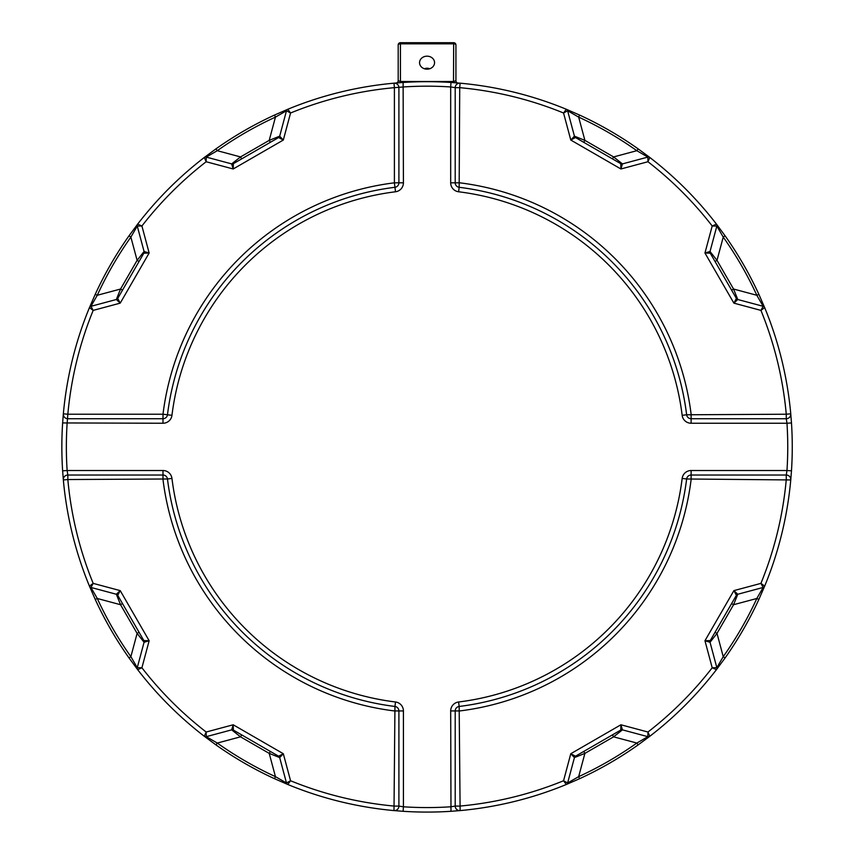 <?xml version="1.0" encoding="UTF-8"?>
<svg xmlns="http://www.w3.org/2000/svg" width="854" height="854" viewBox="0 0 854 854"><rect width="100%" height="100%" fill="white"/><g stroke="black" fill="none" stroke-linecap="round" stroke-linejoin="round"><path stroke-width="1.28" d="M429.669 68.768A8.668 7.505 -90 0 0 424.438 68.768M419.549 62.673A7.505 6.501 180 0 1 427.053 56.172A7.505 6.501 180 0 1 434.558 62.673A7.505 6.501 180 0 1 427.053 69.174A7.505 6.501 180 0 1 419.549 62.673M396.886 82.785L396.128 82.987A2.252 2.252 0 0 0 398.188 80.735L400.441 81.514L400.601 82.635L403.12 82.464L393.993 83.18L394.399 87.663L403.419 86.959A360.698 360.698 0 0 1 450.688 86.959L450.987 82.464L457.232 82.785A2.252 2.252 0 0 0 457.99 82.987L457.99 82.987M137.654 224.122A2.252 2.252 0 0 0 137.259 226.075A2.252 2.252 0 0 1 137.654 224.122A365.202 365.202 0 0 1 204.298 157.478A2.252 2.252 0 0 1 206.252 157.093A2.252 2.252 0 0 0 204.298 157.478L206.166 161.737L233.195 168.975L233.366 163.669A2.252 2.252 0 0 1 231.658 163.893L233.195 168.975L283.314 140.045L290.563 113.006A360.698 360.698 0 0 1 394.399 87.663L394.399 182.82A266.074 266.074 0 0 0 162.997 414.222L167.469 414.777A4.516 4.516 0 0 1 162.997 418.727A4.516 4.516 0 0 0 167.469 414.777A261.559 261.559 0 0 1 394.954 187.293A261.559 261.559 0 0 0 167.469 414.777L171.953 415.332A257.054 257.054 0 0 1 395.509 191.776A9.02 9.02 0 0 0 403.419 182.82L394.399 182.82L394.954 187.293A4.516 4.516 0 0 0 398.903 182.82L398.903 87.663A4.516 4.516 0 0 0 393.993 83.18A365.202 365.202 0 0 0 287.809 109.259A2.252 2.252 0 0 0 286.485 110.764L279.685 136.17A2.252 2.252 0 0 1 278.628 137.537L283.314 140.045L279.685 136.17L269.213 140.366L240.529 156.933L231.658 163.893L206.252 157.093L217.268 150.699L215.966 148.863A365.202 365.202 0 0 1 274.508 115.066L275.447 117.115L286.485 110.764L290.563 113.006L287.809 109.259L274.508 115.066A365.202 365.202 0 0 0 215.966 148.863L204.298 157.478A365.202 365.202 0 0 0 137.654 224.122A2.252 2.252 0 0 0 137.259 226.075L144.07 251.482A2.252 2.252 0 0 1 143.846 253.19L149.151 253.019L144.07 251.482L137.11 260.353L120.542 289.036L116.347 299.508L90.94 306.308L97.281 295.27L95.232 294.331A365.202 365.202 0 0 1 129.039 235.789L130.875 237.092L137.259 226.075L141.913 225.99L137.654 224.122L129.039 235.789A365.202 365.202 0 0 0 95.232 294.331L89.435 307.632A365.202 365.202 0 0 0 63.345 413.816L62.63 422.943A365.202 365.202 0 0 0 62.63 470.81L63.345 479.948L67.84 479.542L67.84 475.027A4.516 4.516 0 0 0 63.345 479.948A365.202 365.202 0 0 0 89.435 586.132L95.232 599.433L97.281 598.483L90.94 587.445L116.347 594.256A2.252 2.252 0 0 1 117.713 595.302L120.222 590.626L116.347 594.256L120.542 604.717L122.496 603.586M715.054 261.484L717.008 260.353L723.231 237.092A362.95 362.95 0 0 1 756.825 295.27L763.166 306.308L737.771 299.508A2.252 2.252 0 0 1 736.394 298.452L733.896 303.138L737.771 299.508L733.565 289.036L717.008 260.353L710.037 251.482L716.848 226.075L723.231 237.092L725.078 235.789L716.453 224.122A365.202 365.202 0 0 0 649.819 157.478A2.252 2.252 0 0 0 647.855 157.093L622.449 163.893A2.252 2.252 0 0 1 620.741 163.669L620.911 168.975L622.449 163.893L613.578 156.933L584.894 140.366L574.432 136.17L567.622 110.764L578.66 117.115L579.599 115.066A365.202 365.202 0 0 1 638.141 148.863L636.838 150.699L647.855 157.093L647.951 161.737L649.819 157.478L638.141 148.863A365.202 365.202 0 0 0 579.599 115.066L566.298 109.259A365.202 365.202 0 0 0 460.125 83.18L450.987 82.464A365.202 365.202 0 0 0 403.12 82.464L403.419 182.82M460.125 83.18A4.516 4.516 0 0 0 455.203 87.663L459.719 87.663L460.125 83.18A365.202 365.202 0 0 1 566.298 109.259A2.252 2.252 0 0 1 567.622 110.764A2.252 2.252 0 0 0 566.298 109.259L563.555 113.006L570.792 140.045L575.479 137.537A2.252 2.252 0 0 1 574.432 136.17L570.792 140.045L620.911 168.975L647.951 161.737A360.698 360.698 0 0 1 712.204 225.99L716.848 226.075A2.252 2.252 0 0 0 716.453 224.122L712.204 225.99L704.956 253.019L710.261 253.19A2.252 2.252 0 0 1 710.037 251.482L704.956 253.019L733.896 303.138L760.925 310.386L763.166 306.308A2.252 2.252 0 0 1 764.672 307.632L758.875 294.331A365.202 365.202 0 0 0 725.078 235.789A365.202 365.202 0 0 1 758.875 294.331L756.825 295.27L733.565 289.036L731.611 290.168M139.063 632.28L137.11 633.401L130.875 656.662A362.95 362.95 0 0 1 97.281 598.483L120.542 604.717L137.11 633.401L144.07 642.272L137.259 667.679L130.875 656.662L129.039 657.964A365.202 365.202 0 0 1 95.232 599.433A365.202 365.202 0 0 0 129.039 657.964L137.654 669.643A365.202 365.202 0 0 0 204.298 736.276A2.252 2.252 0 0 0 206.252 736.671L231.658 729.86A2.252 2.252 0 0 1 233.366 730.085L233.195 724.779L231.658 729.86L240.529 736.831L269.213 753.388L279.685 757.594L286.485 782.99L275.447 776.649L274.508 778.699A365.202 365.202 0 0 1 215.966 744.901L217.268 743.055L206.252 736.671L206.166 732.027L204.298 736.276L215.966 744.901A365.202 365.202 0 0 0 274.508 778.699L287.809 784.495A365.202 365.202 0 0 0 393.993 810.585L403.12 811.3A365.202 365.202 0 0 0 450.987 811.3L460.125 810.585A365.202 365.202 0 0 0 566.298 784.495A2.252 2.252 0 0 0 567.622 782.99L574.432 757.594A2.252 2.252 0 0 1 575.479 756.217L570.792 753.719L574.432 757.594L584.894 753.388L613.578 736.831L622.449 729.86L647.855 736.671L636.838 743.055L638.141 744.901A365.202 365.202 0 0 1 579.599 778.699L578.66 776.649L567.622 782.99L563.555 780.748L566.298 784.495L579.599 778.699A365.202 365.202 0 0 0 638.141 744.901L649.819 736.276A365.202 365.202 0 0 0 716.453 669.643A2.252 2.252 0 0 0 716.848 667.679L710.037 642.272A2.252 2.252 0 0 1 710.261 640.564L704.956 640.735L710.037 642.272L717.008 633.401L733.565 604.717L737.771 594.256L763.166 587.445L756.825 598.483L758.875 599.433A365.202 365.202 0 0 1 725.078 657.964L723.231 656.662L716.848 667.679L712.204 667.775L716.453 669.643L725.078 657.964A365.202 365.202 0 0 0 758.875 599.433L764.672 586.132A365.202 365.202 0 0 0 790.761 479.948L791.477 470.81A365.202 365.202 0 0 0 791.477 422.943L790.761 413.816L786.267 414.222L786.267 418.727A4.516 4.516 0 0 0 790.761 413.816A365.202 365.202 0 0 0 764.672 307.632A2.252 2.252 0 0 0 763.166 306.308A2.252 2.252 0 0 1 764.672 307.632L760.925 310.386A360.698 360.698 0 0 1 786.267 414.222L686.637 414.777A4.516 4.516 0 0 0 691.121 418.727L691.121 414.222A266.074 266.074 0 0 0 459.719 182.82L455.203 182.82A4.516 4.516 0 0 0 459.164 187.293L459.719 87.663A360.698 360.698 0 0 1 563.555 113.006L567.622 110.764A2.252 2.252 0 0 0 566.298 109.259M396.117 82.987L400.601 82.635M455.929 44.952A2.252 2.252 0 0 0 453.666 42.7L453.666 43.832A2.252 1.132 0 0 1 455.929 44.952L455.929 80.735A2.252 2.252 0 0 0 457.232 82.785M455.929 80.735L453.666 81.514L400.441 81.514L400.441 42.7A2.252 2.252 0 0 0 398.188 44.952A2.252 1.132 -0 0 1 400.441 43.832L453.666 43.832L453.506 82.635M453.666 42.7L400.441 42.7M398.188 44.952L398.188 80.735M731.611 603.586L733.565 604.717L756.825 598.483A362.95 362.95 0 0 1 723.231 656.662L717.008 633.401L715.054 632.28M737.771 594.256A2.252 2.252 0 0 0 736.394 595.302L733.896 590.626L704.956 640.735L712.204 667.775A360.698 360.698 0 0 1 647.951 732.027L647.855 736.671A2.252 2.252 0 0 0 649.819 736.276L647.951 732.027L620.911 724.779L620.741 730.085A2.252 2.252 0 0 1 622.449 729.86L620.911 724.779L570.792 753.719L563.555 780.748A360.698 360.698 0 0 1 459.719 806.091L455.203 806.091A4.516 4.516 0 0 0 460.125 810.585L459.164 706.461A4.516 4.516 0 0 0 455.203 710.944L455.203 806.091L450.688 806.795A360.698 360.698 0 0 1 403.419 806.795L403.12 811.3A365.202 365.202 0 0 0 450.987 811.3L450.688 710.944L459.719 710.944A266.074 266.074 0 0 0 691.121 479.542L691.121 475.027A4.516 4.516 0 0 0 686.637 478.987L790.761 479.948A4.516 4.516 0 0 0 786.267 475.027L786.267 479.542A360.698 360.698 0 0 1 760.925 583.378L763.166 587.445A2.252 2.252 0 0 0 764.672 586.132A2.252 2.252 0 0 1 763.166 587.445A2.252 2.252 0 0 0 764.672 586.132L760.925 583.378L733.896 590.626L737.771 594.256A2.252 2.252 0 0 0 736.394 595.302L710.261 640.564M612.457 734.878L613.578 736.831L636.838 743.055A362.95 362.95 0 0 1 578.66 776.649L584.894 753.388L583.762 751.435M270.344 751.435L269.213 753.388L275.447 776.649A362.95 362.95 0 0 1 217.268 743.055L240.529 736.831L241.661 734.878M279.685 757.594A2.252 2.252 0 0 0 278.628 756.217L283.314 753.719L233.195 724.779L206.166 732.027A360.698 360.698 0 0 1 141.913 667.775L137.259 667.679A2.252 2.252 0 0 0 137.654 669.643L141.913 667.775L149.151 640.735L143.846 640.564A2.252 2.252 0 0 1 144.07 642.272L149.151 640.735L120.222 590.626L93.182 583.378L89.435 586.132A2.252 2.252 0 0 0 90.94 587.445L93.182 583.378A360.698 360.698 0 0 1 67.84 479.542L167.469 478.987A4.516 4.516 0 0 0 162.997 475.027L162.997 479.542A266.074 266.074 0 0 0 394.399 710.944L398.903 710.944A4.516 4.516 0 0 0 394.954 706.461L393.993 810.585A4.516 4.516 0 0 0 398.903 806.091L394.399 806.091A360.698 360.698 0 0 1 290.563 780.748L286.485 782.99A2.252 2.252 0 0 0 287.809 784.495A2.252 2.252 0 0 1 286.485 782.99A2.252 2.252 0 0 0 287.809 784.495L290.563 780.748L283.314 753.719L279.685 757.594A2.252 2.252 0 0 0 278.628 756.217L233.366 730.085M122.496 290.168L120.542 289.036L97.281 295.27A362.95 362.95 0 0 1 130.875 237.092L137.11 260.353L139.063 261.484M89.435 307.632A2.252 2.252 0 0 1 90.94 306.308L93.182 310.386A360.698 360.698 0 0 0 67.84 414.222L162.997 414.222L162.997 423.242L62.63 422.943A365.202 365.202 0 0 0 62.63 470.81L67.135 470.522A360.698 360.698 0 0 1 67.135 423.242L67.84 414.222L63.345 413.816A365.202 365.202 0 0 1 89.435 307.632A2.252 2.252 0 0 1 90.94 306.308A2.252 2.252 0 0 0 89.435 307.632L93.182 310.386L120.222 303.138L116.347 299.508A2.252 2.252 0 0 0 117.713 298.452L120.222 303.138L149.151 253.019L141.913 225.99A360.698 360.698 0 0 1 206.166 161.737L206.252 157.093A2.252 2.252 0 0 0 204.298 157.478M241.661 158.887L240.529 156.933L217.268 150.699A362.95 362.95 0 0 1 275.447 117.115L269.213 140.366L270.344 142.319M583.762 142.319L584.894 140.366L578.66 117.115A362.95 362.95 0 0 1 636.838 150.699L613.578 156.933L612.457 158.887M716.453 669.643A2.252 2.252 0 0 0 716.848 667.679A2.252 2.252 0 0 1 716.453 669.643A365.202 365.202 0 0 1 649.819 736.276A2.252 2.252 0 0 1 647.855 736.671A2.252 2.252 0 0 0 649.819 736.276M566.298 784.495A2.252 2.252 0 0 0 567.622 782.99A2.252 2.252 0 0 1 566.298 784.495A365.202 365.202 0 0 1 460.125 810.585M204.298 736.276A2.252 2.252 0 0 0 206.252 736.671A2.252 2.252 0 0 1 204.298 736.276A365.202 365.202 0 0 1 137.654 669.643A2.252 2.252 0 0 1 137.259 667.679A2.252 2.252 0 0 0 137.654 669.643M89.435 586.132A2.252 2.252 0 0 0 90.94 587.445A2.252 2.252 0 0 1 89.435 586.132A365.202 365.202 0 0 1 63.345 479.948M287.809 109.259A2.252 2.252 0 0 0 286.485 110.764A2.252 2.252 0 0 1 287.809 109.259A365.202 365.202 0 0 1 393.993 83.18M649.819 157.478A2.252 2.252 0 0 0 647.855 157.093A2.252 2.252 0 0 1 649.819 157.478A365.202 365.202 0 0 1 716.453 224.122A2.252 2.252 0 0 1 716.848 226.075A2.252 2.252 0 0 0 716.453 224.122M575.479 756.217L620.741 730.085A2.252 2.252 0 0 1 622.449 729.86M736.394 298.452L710.261 253.19A2.252 2.252 0 0 1 710.037 251.482M691.121 470.522A9.02 9.02 0 0 0 682.165 478.432L686.637 478.987A261.559 261.559 0 0 1 459.164 706.461A261.559 261.559 0 0 0 686.637 478.987A4.516 4.516 0 0 1 691.121 475.027L786.267 475.027L786.972 470.522L791.477 470.81A365.202 365.202 0 0 0 791.477 422.943L786.972 423.242A360.698 360.698 0 0 1 786.972 470.522L691.121 470.522L691.121 475.027M786.267 418.727L786.972 423.242L691.121 423.242L691.121 418.727L786.267 418.727M403.419 710.944L403.419 806.795L398.903 806.091L398.903 710.944L403.419 710.944A9.02 9.02 0 0 0 395.509 701.988A257.054 257.054 0 0 1 171.953 478.432A9.02 9.02 0 0 0 162.997 470.522L67.135 470.522L67.84 475.027L162.997 475.027A4.516 4.516 0 0 1 167.469 478.987A261.559 261.559 0 0 0 394.954 706.461A261.559 261.559 0 0 1 167.469 478.987L171.953 478.432M117.713 595.302L143.846 640.564A2.252 2.252 0 0 1 144.07 642.272M691.121 418.727A4.516 4.516 0 0 1 686.637 414.777A261.559 261.559 0 0 0 459.164 187.293L458.609 191.776A257.054 257.054 0 0 1 682.165 415.332A9.02 9.02 0 0 0 691.121 423.242M450.688 182.82L450.688 86.959L455.203 87.663L455.203 182.82L450.688 182.82A9.02 9.02 0 0 0 458.609 191.776M278.628 137.537L233.366 163.669A2.252 2.252 0 0 1 231.658 163.893M63.345 413.816A4.516 4.516 0 0 0 67.84 418.727L162.997 418.727M143.846 253.19L117.713 298.452A2.252 2.252 0 0 1 116.347 299.508M620.741 163.669L575.479 137.537A2.252 2.252 0 0 1 574.432 136.17M450.987 82.464A365.202 365.202 0 0 0 403.12 82.464M790.761 413.816A365.202 365.202 0 0 0 764.672 307.632M764.672 586.132A365.202 365.202 0 0 0 790.761 479.948M287.809 784.495A365.202 365.202 0 0 0 393.993 810.585M682.165 478.432A257.054 257.054 0 0 1 458.609 701.988A9.02 9.02 0 0 0 450.688 710.944M458.609 701.988L459.164 706.461M682.165 415.332L686.637 414.777M394.954 706.461L395.509 701.988M162.997 475.027L162.997 470.522M395.509 191.776L394.954 187.293M162.997 423.242A9.02 9.02 0 0 0 171.953 415.332"/></g></svg>

